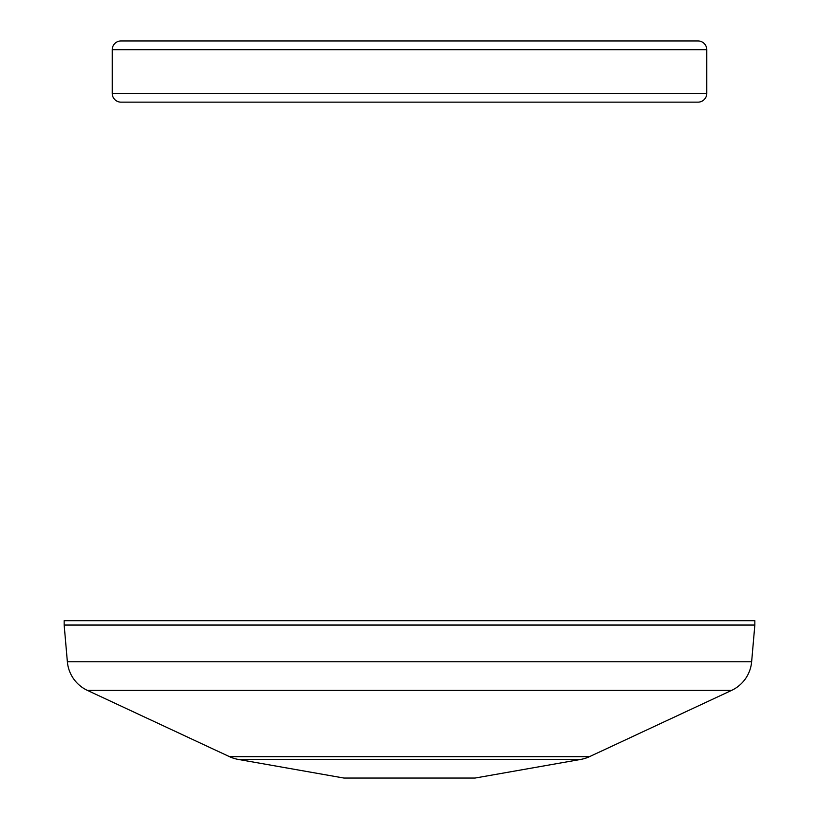 <?xml version="1.0" encoding="UTF-8"?>
<svg xmlns="http://www.w3.org/2000/svg" width="819" height="819" viewBox="0 0 819 819"><rect width="100%" height="100%" fill="white"/><g stroke="black" fill="none" stroke-linecap="round" stroke-linejoin="round"><path stroke-width="1.23" d="M580.784 759.408L238.216 759.408L343.929 778.05L475.071 778.05L580.784 759.408A34.971 34.971 0 0 0 589.496 756.664L731.572 690.407A34.971 34.971 0 0 0 751.637 661.762L754.842 625.051L64.158 625.051L64.158 620.679L754.842 620.679L754.842 625.051M238.216 759.408A34.971 34.971 0 0 1 229.504 756.664L87.428 690.407A34.971 34.971 0 0 1 67.363 661.762L64.158 625.051M112.244 49.693A8.743 8.743 0 0 1 120.987 40.95L698.013 40.95A8.743 8.743 0 0 1 706.756 49.693L112.244 49.693L112.244 93.407A8.743 8.743 0 0 0 120.987 102.15L698.013 102.15A8.743 8.743 0 0 0 706.756 93.407L706.756 49.693M229.504 756.664L589.496 756.664M731.572 690.407L87.428 690.407M67.363 661.762L751.637 661.762M112.244 93.407L706.756 93.407"/></g></svg>
